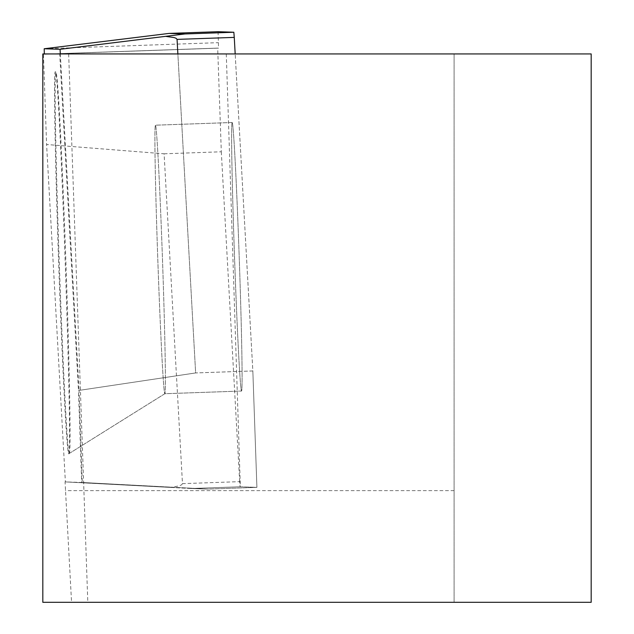 <?xml version="1.0" encoding="UTF-8"?>
<svg xmlns="http://www.w3.org/2000/svg" width="634" height="634" viewBox="0 0 634 634"><rect width="100%" height="100%" fill="white"/><g stroke="black" fill="none" stroke-linecap="round" stroke-linejoin="round"><path stroke-width="0.48" stroke-dasharray="3.17 2.38" d="M68.662 53.93L87.809 602.3L42.819 602.3L42.819 53.93L68.662 53.93L59.715 53.93L78.465 390.489L195.637 372.943L252.839 370.945L256.905 487.372L252.839 370.945L235.182 53.93L252.839 370.945L195.637 372.943L177.869 53.93L454.095 53.93L454.095 602.3L454.095 53.93L591.181 53.93L591.181 602.3L71.563 602.3L65.056 481.888L81.675 482.466L78.465 390.489M87.809 602.3L71.563 602.3M59.715 53.93L177.869 53.93L195.637 372.943L79.06 390.401L82.269 482.498L207.92 489.083L256.905 487.372L240.104 486.785L239.676 481.65L182.473 483.647L164.103 153.793L46.591 144.504L43.437 54.191L44.317 53.93M454.095 490.637L65.342 490.637M226.283 53.93L240.341 486.793L191.333 488.505L65.056 481.888M232.171 122.505A134.353 2.346 -92 0 0 232.163 122.505A134.353 2.346 -92 0 0 234.517 256.857A134.353 2.346 -92 0 0 241.546 391.043A134.353 2.346 -92 0 0 239.2 256.738A134.353 2.346 -92 0 0 232.171 122.505A134.353 2.346 88 0 1 239.2 256.738A134.353 2.346 88 0 1 241.546 391.043A134.353 2.346 88 0 1 234.517 256.857A134.353 2.346 88 0 1 232.163 122.505A134.353 2.346 88 0 1 232.171 122.505L155.449 125.191A134.353 2.346 88 0 1 155.473 125.191A134.353 2.346 88 0 1 162.486 259.536A134.353 2.346 88 0 1 164.856 393.714A134.353 2.346 88 0 1 164.832 393.722A134.353 2.346 88 0 1 160.14 319.465A134.353 2.346 88 0 1 155.449 125.191A134.353 2.346 88 0 1 155.457 125.191A134.353 2.346 -92 0 0 155.449 125.191A134.353 2.346 -92 0 0 157.803 259.536A134.353 2.346 -92 0 0 164.832 393.722A134.353 2.346 -92 0 0 164.856 393.714A134.353 2.346 -92 0 0 162.486 259.536A134.353 2.346 -92 0 0 155.473 125.191A134.353 2.346 -92 0 0 155.457 125.191L232.163 122.505M240.341 486.793L256.905 487.372L207.92 489.083L81.675 482.466M191.333 488.505L207.92 489.083L191.111 488.497L240.104 486.785M61.997 348.217C65.033 416.221 67.267 451.424 68.71 453.809C73.187 460.577 59.366 64.89 55.372 71.959C52.749 65.54 56.648 227.852 61.997 348.217M164.103 153.793L221.306 151.788L217.684 48.105L43.437 54.191M221.306 151.788L239.676 481.65M218.072 31.7L218.548 48.136L43.437 54.191L217.684 48.105M218.548 48.136L44.301 54.223L218.548 48.136M182.473 483.647L181.609 484.828L179.763 485.668L171.449 487.459L65.381 481.903L46.591 144.504M69.264 453.453A190.707 3.321 -92 0 0 69.296 453.445A190.707 3.321 -92 0 0 65.928 262.745A190.707 3.321 -92 0 0 55.982 72.284A190.707 3.321 -92 0 0 55.95 72.276A190.707 3.321 -92 0 0 59.279 262.864A190.707 3.321 -92 0 0 69.264 453.453M171.449 487.459L82.269 482.498M60.317 53.93L79.06 390.401M65.389 481.911L191.111 488.497M44.206 48.747L218.453 42.66M69.296 453.445L164.856 393.714L241.546 391.043L164.832 393.722L68.71 453.809M55.982 72.284L55.372 71.959"/><path stroke-width="0.95" d="M42.819 53.93L42.819 602.3L591.181 602.3L591.181 53.93L42.819 53.93M233.835 32.247L218.072 31.7L169.08 33.412L184.851 33.959L233.835 32.247L234.263 37.39L177.06 39.387L177.869 53.93M235.182 53.93L234.263 37.39M44.317 53.93L44.206 48.747L60.048 49.301L60.317 53.93M177.06 39.387L176.07 38.27L174.12 37.564L165.601 36.352L60.064 49.309M44.206 48.747L169.08 33.412M165.601 36.352L184.851 33.959M60.048 49.301L167.741 36.083"/></g></svg>
